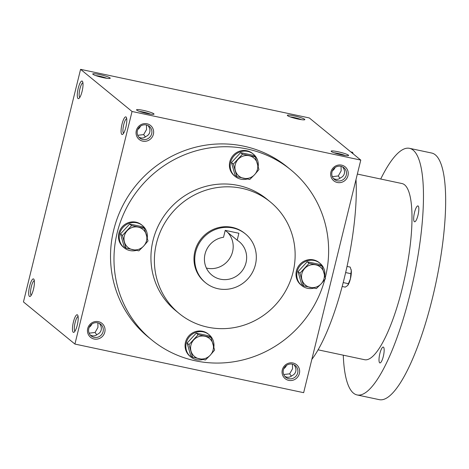 <?xml version="1.0" encoding="UTF-8"?>
<svg xmlns="http://www.w3.org/2000/svg" width="469" height="469" viewBox="0 0 469 469"><rect width="100%" height="100%" fill="white"/><g stroke="black" fill="none" stroke-linecap="round" stroke-linejoin="round"><path stroke-width="0.7" d="M283.804 368.675A7.539 7.252 129.3 0 0 286.506 365.38M292.463 364.196L292.55 368.745L289.666 373.828L283.722 374.52M289.666 373.828L291.36 376.179M284.841 376.367C287.503 377.744 289.871 377.516 291.941 375.692C293.963 374.795 295.236 373.359 295.769 371.378C296.215 369.373 295.781 367.385 294.462 365.41L294.086 364.794M78.1 316.481A7.539 1.864 -78 0 0 74.905 323.469A7.539 1.864 -78 0 0 74.981 331.161M103.086 331.601A7.539 7.252 129.3 0 0 90.329 325.486A7.539 7.252 129.3 0 0 91.162 335.915A7.539 7.252 129.3 0 0 103.086 331.601M90.241 335.013C92.903 336.39 95.271 336.162 97.341 334.338C99.364 333.447 100.636 332.011 101.169 330.029C101.615 328.019 101.181 326.031 99.862 324.056L99.487 323.44M104.786 332.152A9.005 8.653 129.3 0 0 93.829 321.916A9.005 8.653 129.3 0 0 90.136 336.947A9.005 8.653 129.3 0 0 104.786 332.152M89.204 327.321A7.539 7.252 129.3 0 0 91.906 324.026M97.863 322.842L97.951 327.391L95.066 332.474L89.122 333.166M347.986 175.629A9.005 8.653 129.3 0 0 337.029 165.393A9.005 8.653 129.3 0 0 333.336 180.424A9.005 8.653 129.3 0 0 347.986 175.629M346.286 175.084A7.539 7.252 129.3 0 0 333.529 168.969A7.539 7.252 129.3 0 0 334.362 179.398A7.539 7.252 129.3 0 0 346.286 175.084M341.063 166.325L341.151 170.874L338.266 175.957L332.322 176.649M332.41 170.804A7.539 7.252 129.3 0 0 335.106 167.509M153.386 134.281A9.005 8.653 129.3 0 0 142.429 124.039A9.005 8.653 129.3 0 0 138.736 139.076A9.005 8.653 129.3 0 0 153.386 134.281M151.686 133.729A7.539 7.252 129.3 0 0 138.93 127.615A7.539 7.252 129.3 0 0 139.762 138.044A7.539 7.252 129.3 0 0 151.686 133.729M146.463 124.971L146.551 129.52L143.666 134.603L137.722 135.295M137.81 129.45A7.539 7.252 129.3 0 0 140.507 126.155M138.847 137.141C141.503 138.519 143.872 138.291 145.941 136.467C147.964 135.576 149.242 134.14 149.769 132.158C150.221 130.148 149.787 128.16 148.468 126.184L148.087 125.569M333.447 178.496C336.103 179.873 338.471 179.645 340.541 177.815C342.563 176.924 343.841 175.488 344.369 173.507C344.821 171.502 344.387 169.514 343.068 167.539L342.687 166.923M23.45 301.925L80.58 69.342L132.047 111.481L74.917 344.064L23.45 301.925M74.917 344.064L303.654 392.676L360.784 160.087L309.317 117.948L80.58 69.342M299.386 373.5A9.005 8.653 129.3 0 0 288.429 363.264A9.005 8.653 129.3 0 0 284.736 378.295A9.005 8.653 129.3 0 0 299.386 373.5M324.759 279.653A109.852 105.595 -50.7 0 1 151.716 339.902L148.257 337.076A109.852 105.595 -50.7 0 1 113.721 229.951A109.852 105.595 -50.7 0 1 287.444 167.081L290.903 169.907A109.852 105.595 -50.7 0 1 325.293 277.613M360.784 160.087L132.047 111.481M153.809 113.774A9.005 1.102 13.8 0 0 143.901 110.508A9.005 1.102 13.8 0 0 136.567 109.963A9.005 1.102 13.8 0 0 145.009 113.035A9.005 1.102 13.8 0 0 153.92 114.225A9.005 1.102 13.8 0 0 153.809 113.774M92.956 74.301A9.005 1.102 -166.2 0 1 92.78 74.114A9.005 1.102 -166.2 0 1 101.755 75.04A9.005 1.102 -166.2 0 1 110.133 78.376A9.005 1.102 -166.2 0 1 101.785 77.321A9.005 1.102 -166.2 0 1 92.956 74.301M348.408 155.128A9.005 1.102 13.8 0 0 338.501 151.862A9.005 1.102 13.8 0 0 331.167 151.317A9.005 1.102 13.8 0 0 339.609 154.389A9.005 1.102 13.8 0 0 348.52 155.579A9.005 1.102 13.8 0 0 348.408 155.128M287.556 115.655A9.005 1.102 -166.2 0 1 287.38 115.468A9.005 1.102 -166.2 0 1 296.355 116.394A9.005 1.102 -166.2 0 1 304.733 119.73A9.005 1.102 -166.2 0 1 296.385 118.675A9.005 1.102 -166.2 0 1 287.556 115.655M125.862 127.263A9.005 2.222 -78 0 0 126.302 117.291A9.005 2.222 -78 0 0 121.764 125.229A9.005 2.222 -78 0 0 122.685 134.327A9.005 2.222 -78 0 0 125.862 127.263M78.235 88.272A9.005 2.222 102 0 1 82.521 81.442A9.005 2.222 102 0 1 82.333 90.306A9.005 2.222 102 0 1 78.898 98.478A9.005 2.222 102 0 1 78.235 88.272M77.262 325.134A9.005 2.222 -78 0 0 77.702 315.162A9.005 2.222 -78 0 0 73.164 323.1A9.005 2.222 -78 0 0 74.084 332.199A9.005 2.222 -78 0 0 77.262 325.134M29.635 286.143A9.005 2.222 102 0 1 33.92 279.313A9.005 2.222 102 0 1 33.727 288.177A9.005 2.222 102 0 1 30.297 296.349A9.005 2.222 102 0 1 29.635 286.143M195.661 252.017A31.517 30.297 -50.7 0 1 245.498 233.978A31.517 30.297 -50.7 0 1 248.975 277.56A31.517 30.297 -50.7 0 1 205.569 282.748A31.517 30.297 -50.7 0 1 195.661 252.017M238.885 233.263L237.185 240.181A21.609 20.771 -50.7 0 1 239.225 241.646A21.609 20.771 -50.7 0 1 241.605 271.528A21.609 20.771 -50.7 0 1 211.841 275.086A21.609 20.771 -50.7 0 1 205.393 252.762A21.609 20.771 -50.7 0 1 223.525 237.279L225.226 230.361L238.885 233.263M205.569 282.748L204.801 282.121A31.517 30.297 -50.7 0 1 194.893 251.39A31.517 30.297 -50.7 0 1 244.73 233.351L245.498 233.978M156.482 243.229A72.033 69.242 -50.7 0 1 270.396 201.998A72.033 69.242 -50.7 0 1 278.34 301.602A72.033 69.242 -50.7 0 1 179.129 313.474A72.033 69.242 -50.7 0 1 156.482 243.229M179.129 313.474L175.67 310.642A72.033 69.242 -50.7 0 1 153.029 240.398A72.033 69.242 -50.7 0 1 266.943 199.173L270.396 201.998M151.716 339.902A109.852 105.595 -50.7 0 1 117.18 232.776A109.852 105.595 -50.7 0 1 290.903 169.907M227.617 232.348A21.609 20.771 -50.7 0 1 230.086 257.774A21.609 20.771 -50.7 0 1 206.378 268.051M237.185 240.181L225.22 230.385M290.317 116.928A7.539 0.926 -166.2 0 1 301.456 119.659M345.237 155.509A7.539 0.926 13.8 0 0 334.104 152.777M95.717 75.573A7.539 0.926 -166.2 0 1 106.856 78.305M150.637 114.155A7.539 0.926 13.8 0 0 139.504 111.423M31.194 295.312A7.539 1.864 102 0 1 31.329 286.694A7.539 1.864 102 0 1 34.313 280.632M79.8 97.441A7.539 1.864 102 0 1 79.935 88.823A7.539 1.864 102 0 1 82.919 82.761M126.7 118.61A7.539 1.864 -78 0 0 123.505 125.598A7.539 1.864 -78 0 0 123.582 133.29M339.966 178.308L338.266 175.957M95.066 332.474L96.761 334.825M145.367 136.954L143.666 134.603M297.686 372.955A7.539 7.252 129.3 0 0 284.929 366.84A7.539 7.252 129.3 0 0 285.762 377.269A7.539 7.252 129.3 0 0 297.686 372.955M356 179.574A113.457 28.011 102 0 1 311.826 359.406M357.349 174.063L402.021 183.555A90.042 22.231 102 0 1 405.046 276.259A90.042 22.231 102 0 1 364.589 359.711L318.093 349.833M380.711 179.029A126.061 31.124 102 0 1 409.507 148.327A126.061 31.124 102 0 1 413.746 278.105A126.061 31.124 102 0 1 357.102 394.945A126.061 31.124 102 0 1 343.279 355.185M379.855 353.579A8.102 1.999 102 0 1 383.267 347.066A8.102 1.999 102 0 1 383.542 355.408A8.102 1.999 102 0 1 379.902 362.918A8.102 1.999 102 0 1 379.855 353.579M414.526 212.434A8.102 1.999 102 0 1 417.938 205.92A8.102 1.999 102 0 1 418.213 214.263A8.102 1.999 102 0 1 414.567 221.778A8.102 1.999 102 0 1 414.526 212.434M409.507 148.327L431.697 153.041A126.061 31.124 102 0 1 435.936 282.819A126.061 31.124 102 0 1 379.292 399.658L357.102 394.945M350.794 151.909L352.547 152.278L353.204 153.826M351.093 269.47A9.005 2.222 102 0 1 351.117 269.575A9.005 2.222 102 0 1 351.287 270.543A9.005 2.222 102 0 1 350.402 278.844A9.005 2.222 102 0 1 347.758 285.381L348.408 283.692L343.197 282.59M347.593 285.574L345.254 287.134L342.177 286.477M347.031 266.421L350.179 267.09L351.287 270.543L350.871 273.673L345.647 272.565M348.408 283.692L350.402 278.844L350.871 273.673M255.312 156.904L258.947 169.549L254.579 174.691A11.707 11.25 129.3 0 0 257.352 163.411A11.707 11.25 129.3 0 0 249.127 155.726A11.707 11.25 129.3 0 0 238.135 159.325A11.707 11.25 129.3 0 0 235.362 170.605A11.707 11.25 129.3 0 0 243.587 178.29A11.707 11.25 129.3 0 0 254.579 174.691L249.772 179.469L236.956 176.749L233.322 164.103L242.496 154.184L255.312 156.904L253.424 155.356L240.609 152.636L231.434 162.555L235.069 175.201L236.956 176.749M258.208 166.536A14.404 13.847 129.3 0 0 253.371 154.131L252.603 153.504A14.404 13.847 129.3 0 0 229.822 161.746A14.404 13.847 129.3 0 0 234.348 175.799L235.116 176.426A14.404 13.847 129.3 0 0 247.227 179.017M253.371 154.131A14.404 13.847 129.3 0 0 230.59 162.374A14.404 13.847 129.3 0 0 235.116 176.426M231.434 162.555L233.322 164.103M240.609 152.636L242.496 154.184M321.904 266.023L325.545 278.668L321.177 283.809A11.707 11.25 129.3 0 0 323.95 272.53A11.707 11.25 129.3 0 0 315.725 264.844A11.707 11.25 129.3 0 0 304.727 268.444A11.707 11.25 129.3 0 0 301.96 279.729A11.707 11.25 129.3 0 0 310.179 287.409A11.707 11.25 129.3 0 0 321.177 283.809L316.364 288.587L303.554 285.867L299.92 273.222L309.094 263.302L321.904 266.023L320.016 264.475L307.207 261.755L298.026 271.674L301.661 284.32L303.554 285.867M324.8 275.661A14.404 13.847 129.3 0 0 319.969 263.25L319.201 262.622A14.404 13.847 129.3 0 0 296.414 270.865A14.404 13.847 129.3 0 0 300.946 284.918L301.714 285.545A14.404 13.847 129.3 0 0 313.82 288.136M319.969 263.25A14.404 13.847 129.3 0 0 297.182 271.498A14.404 13.847 129.3 0 0 301.714 285.545M298.026 271.674L299.92 273.222M307.207 261.755L309.094 263.302M210.974 337.416L214.609 350.062L210.241 355.203A11.707 11.25 129.3 0 0 213.014 343.924A11.707 11.25 129.3 0 0 204.789 336.238A11.707 11.25 129.3 0 0 193.797 339.837A11.707 11.25 129.3 0 0 191.024 351.123A11.707 11.25 129.3 0 0 199.249 358.803A11.707 11.25 129.3 0 0 210.241 355.203L205.428 359.981L192.618 357.261L188.984 344.615L198.158 334.696L210.974 337.416L209.086 335.874L196.271 333.148L187.096 343.068L190.731 355.713L192.618 357.261M213.87 347.054A14.404 13.847 129.3 0 0 209.033 334.643L208.265 334.016A14.404 13.847 129.3 0 0 185.484 342.264A14.404 13.847 129.3 0 0 190.009 356.311L190.777 356.938A14.404 13.847 129.3 0 0 202.889 359.53M209.033 334.643A14.404 13.847 129.3 0 0 186.252 342.892A14.404 13.847 129.3 0 0 190.777 356.938M187.096 343.068L188.984 344.615M196.271 333.148L198.158 334.696M144.376 228.297L148.011 240.943L143.649 246.084A11.707 11.25 129.3 0 0 146.416 234.805A11.707 11.25 129.3 0 0 138.197 227.119A11.707 11.25 129.3 0 0 127.199 230.719A11.707 11.25 129.3 0 0 124.426 242.004A11.707 11.25 129.3 0 0 132.651 249.684A11.707 11.25 129.3 0 0 143.649 246.084L138.836 250.862L126.02 248.142L122.386 235.497L131.566 225.577L144.376 228.297L142.488 226.75L129.679 224.03L120.498 233.949L124.133 246.594L126.02 248.142M147.272 237.93A14.404 13.847 129.3 0 0 142.435 225.525L141.667 224.897A14.404 13.847 129.3 0 0 118.886 233.14A14.404 13.847 129.3 0 0 123.417 247.192L124.185 247.82A14.404 13.847 129.3 0 0 136.291 250.411M142.435 225.525A14.404 13.847 129.3 0 0 119.654 233.773A14.404 13.847 129.3 0 0 124.185 247.82M120.498 233.949L122.386 235.497M129.679 224.03L131.566 225.577"/></g></svg>

